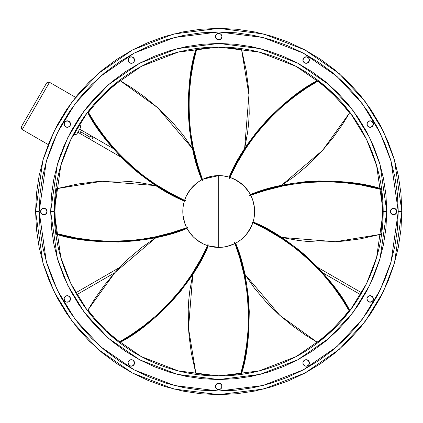 <?xml version="1.0" encoding="UTF-8"?>
<svg xmlns="http://www.w3.org/2000/svg" width="423" height="423" viewBox="0 0 423 423"><rect width="100%" height="100%" fill="white"/><g stroke="black" fill="none" stroke-linecap="round" stroke-linejoin="round"><path stroke-width="0.63" d="M60.965 153.591L57.909 162.718L53.901 178.718L57.909 162.718L60.965 153.591M113.221 148.515L92.14 136.349A1.798 1.412 120 0 0 90.02 137.195L80.65 131.786L79.751 133.34L81.544 130.231L79.677 129.152L77.885 132.262L79.751 133.34L77.885 132.262L77.166 133.504A2.152 2.152 0 0 1 74.221 134.292L73.676 133.98L74.221 134.292L79.609 124.965L79.064 124.653L79.609 124.965L74.221 134.292A2.152 2.152 0 0 0 77.166 133.504L80.396 127.91A2.152 2.152 0 0 0 79.609 124.965A2.152 2.152 0 0 1 80.396 127.91L79.677 129.152L81.544 130.231L80.65 131.786L90.02 137.195A1.798 1.412 120 0 0 90.348 139.458A1.798 1.412 -60 0 1 90.02 137.195A1.798 1.412 -60 0 1 92.14 136.349A1.798 1.412 -60 0 1 92.468 138.607M22.223 129.565L48.248 144.592L22.223 129.565L49.512 82.295L75.537 97.322L49.512 82.295L47.482 82.231L46.567 83.088L21.436 126.62L46.567 83.088L47.878 82.083L49.512 82.295L22.223 129.565L21.219 128.254L21.436 126.62L21.219 128.254L22.223 129.565M21.219 128.254L21.436 126.62L21.15 127.841L21.88 129.316M46.567 83.088L47.122 82.453L46.567 83.088M47.122 82.453L47.878 82.083M253.705 219.59L253.324 221.086M252.573 223.476L252.473 223.756M253.863 218.871L254.286 216.428M254.482 214.736L254.625 211.5A35.907 35.907 0 0 1 252.938 222.382A35.907 35.907 0 0 0 254.625 211.5L254.498 208.481M254.604 212.864L254.551 213.848M210.506 246.456L208.269 245.853L200.714 260.647L191.751 275.664L181.372 290.263L169.586 303.841L156.843 316.029L143.878 326.635L125.605 339.124L120.195 342.281L119.593 341.826L130.892 334.953L143.445 326.07L156.51 315.373L169.332 303.064L181.176 289.358L191.587 274.622L200.555 259.495L208.105 244.616L207.841 245.721L218.717 247.407L218.717 175.593L203.199 179.119L202.807 180.579L202.215 179.611C193.887 184.058 188.098 190.715 184.846 199.582L185.602 200.888L184.502 200.618C181.758 209.655 182.371 218.458 186.342 227.024L187.796 227.41L186.829 228.002C191.281 236.33 197.938 242.12 206.799 245.372L208.105 244.616A107.315 92.938 135 0 1 206.799 245.372A35.907 35.907 0 0 1 186.829 228.002L187.796 227.41A107.315 92.938 180 0 1 186.342 227.024A35.907 35.907 0 0 1 184.502 200.618L185.602 200.888A107.315 92.938 -135 0 1 184.846 199.582A35.907 35.907 0 0 1 202.215 179.611L202.807 180.579C185.523 141.007 186.025 80.338 196.658 49.253L195.912 49.354C185.411 80.27 184.745 140.314 201.819 179.817L201.401 180.045M234.162 243.918L233.877 244.05M238.445 241.507L237.922 241.84M237.71 241.972L236.88 242.474M240.951 239.698L240.068 240.37M245.546 235.373L244.552 236.441M251.035 227.156L246.26 234.538M252.568 223.492L251.733 225.628M254.572 213.515L254.609 212.653M251.902 197.774L251.098 195.976A35.907 35.907 0 0 1 254.625 211.5L254.107 217.607M253.726 219.489L253.208 221.493M217.644 47.043L217.644 47.762L217.644 47.043M219.796 47.762L219.796 47.043L219.796 47.762M322.744 272.803L360.602 294.662L322.744 272.803M361.681 292.795L317.895 267.516L361.681 292.795M119.54 267.516L75.759 292.795L119.54 267.516M76.838 294.662L114.696 272.803L76.838 294.662M231.318 177.877L230.969 177.745M199.809 180.975L201.819 179.817L196.7 164.013L192.417 147.061L189.435 129.396L188.172 111.466L188.558 93.832L190.228 77.166L194.316 55.413L195.912 49.354L196.658 49.253L207.852 48.122L219.098 47.762L230.339 48.174L241.528 49.354L248.941 94.826L244.584 149.055L247.651 132.129L248.676 122.908L249.21 113.655L248.978 95.424L248.306 86.62L246.128 70.096L241.528 49.354L230.339 48.174L219.098 47.762L207.852 48.122L196.658 49.253L193.528 62.102L190.932 77.261L189.261 94.065L188.896 111.831L190.218 129.898L193.269 147.68L197.626 164.721L202.807 180.579A107.315 92.938 -90 0 1 203.199 179.119L210.776 176.481L214.736 175.815L222.757 175.82L228.076 176.835M226.194 176.38L225.396 176.217M225.374 176.217L224.608 176.079M222.244 175.767L221.012 175.667M219.775 175.608L218.929 175.593M218.088 175.598L217.136 175.624M215.741 175.714L215.259 175.762M214.059 175.894L213.192 176.021M211.96 176.232L211.5 176.328M210.39 176.571L210.125 176.634M209.57 176.777L209.306 176.846M208.132 177.189L207.117 177.517M199.17 181.382L198.72 181.673M198.25 181.996L197.837 182.292M195.764 183.889L195.003 184.539M192.888 186.559L192.238 187.252M191.307 188.304L191 188.674M190.25 189.62L189.731 190.308M189.002 191.344L188.743 191.73M186.971 194.728L186.485 195.675M183.762 203.289L184.227 201.507M183.598 204.029L183.492 204.552M183.386 205.102L183.296 205.615M182.963 208.206L182.884 209.205M182.826 210.443L182.821 210.776M182.815 212.129L182.847 213.081M182.937 214.477L182.979 214.963M183.117 216.164L183.238 217.025M183.455 218.257L183.545 218.717M183.788 219.828L183.857 220.097M183.994 220.647L184.068 220.912M184.407 222.091L184.74 223.106M188.193 230.413L187.267 228.822M188.6 231.053L188.896 231.497M189.218 231.968L189.509 232.386M191.106 234.453L191.756 235.214M193.776 237.335L194.469 237.985M195.521 238.91L195.897 239.222M196.838 239.973L197.525 240.486M198.561 241.216L198.953 241.475M201.945 243.251L202.897 243.733M228.669 246.001L234.242 243.881A35.907 35.907 0 0 1 207.841 245.721L208.105 244.616C192.349 284.822 149.092 327.36 119.593 341.826L110.879 334.709L120.195 342.281C149.478 327.841 192.407 285.858 208.269 245.853L208.729 245.99M211.246 246.62L211.77 246.731M212.32 246.831L212.832 246.921M215.423 247.254L216.423 247.333M217.665 247.392L217.998 247.402M219.352 247.402L220.298 247.376M221.197 247.323L222.181 247.238M223.381 247.106L224.682 246.91M225.48 246.768L225.935 246.672M227.045 246.429L228.134 246.154M229.308 245.811L230.324 245.483M230.567 245.398L232.074 244.832M233.581 244.187L233.924 244.029M236.848 242.495L235.622 243.183L240.74 258.987L243.014 267.347L246.704 284.711L248.491 298.078L249.269 311.534L248.883 329.168L247.212 345.834L244.631 360.877L241.528 373.646C252.023 342.73 252.695 282.686 235.622 243.183L236.283 242.818M236.304 242.807L236.616 242.633M238.271 241.618L239.603 240.708M241.496 239.259L242.437 238.461M243.352 237.626L243.965 237.039M245.964 234.892L246.44 234.326M247.191 233.38L247.973 232.322M248.438 231.656L248.698 231.27M249.306 230.308L249.877 229.345M250.469 228.272L250.955 227.325M254.493 208.407L254.445 207.894M254.286 206.567L254.128 205.515M254.112 205.446L253.879 204.198M253.53 202.686L252.261 198.678M251.405 196.637L251.246 196.293M249.718 193.374L250.4 194.596L249.131 192.407L250.4 194.596L266.204 189.483L274.564 187.204L291.928 183.519L305.3 181.726L318.757 180.949L336.385 181.34L353.052 183.011L368.095 185.586L380.864 188.695C349.948 178.194 289.903 177.523 250.4 194.596L250.035 193.935M250.025 193.914L249.85 193.602M248.84 191.947L247.931 190.614M246.482 188.727L245.684 187.786M244.843 186.866L244.256 186.257M243.659 185.665L242.591 184.677M242.109 184.259L241.544 183.778M240.597 183.027L239.54 182.244M238.879 181.784L238.487 181.525M237.53 180.912L236.568 180.341M235.495 179.749L234.543 179.267M234.31 179.151L232.846 178.49M230.583 177.607L230.641 177.628A107.315 92.938 135 0 0 229.335 178.384L229.599 177.279A35.907 35.907 0 0 0 218.717 175.593A35.907 35.907 0 0 1 229.599 177.279L229.335 178.384A107.315 92.938 -45 0 1 230.641 177.628A35.907 35.907 0 0 1 250.612 194.998A35.907 35.907 0 0 0 230.641 177.628L237.863 181.118L244.129 186.131L249.131 192.407L246.805 189.129M231.413 177.909L231.016 177.766M228.721 177.015L229.171 177.147L236.727 162.353L245.689 147.336L256.068 132.737L267.854 119.159L280.592 106.971L293.562 96.365L306.019 87.55L317.245 80.719C287.963 95.159 245.028 137.142 229.171 177.147L227.817 176.766M227.743 176.745L227.23 176.613M225.496 176.238L224.068 175.994M224.005 175.984L223.376 175.894M221.589 175.709L220.267 175.624M220.198 175.624L219.463 175.598M217.655 175.608L216.639 175.651M216.179 175.682L215.534 175.735M213.737 175.942L212.848 176.074M212.388 176.153L211.648 176.296M209.877 176.698L209.105 176.904M208.682 177.026L207.846 177.279M206.128 177.871L205.493 178.115M205.076 178.284L204.166 178.67M196.124 49.327L198.747 48.983M207.101 48.174L209.877 48M219.109 47.762L221.129 47.778M229.589 48.122L232.364 48.328M196.711 49.248L196.425 49.285M248.724 191.778L249.062 192.296M249.195 192.507L249.697 193.337M246.921 189.271L247.592 190.149M234.379 179.183L241.76 183.957M240.338 182.831L238.614 181.604M232.772 178.453L234.279 179.141M203.14 179.146L203.199 179.119A35.907 35.907 0 0 1 218.717 175.593L218.717 247.407A35.907 35.907 0 0 0 234.242 243.881A107.315 92.938 -90 0 0 234.633 242.421L235.225 243.389A35.907 35.907 0 0 0 252.589 223.418A35.907 35.907 0 0 1 235.225 243.389L234.633 242.421A107.315 92.938 90 0 1 234.242 243.881L226.665 246.519L222.704 247.185L214.678 247.18L210.717 246.503M220.758 175.651L219.897 175.614M226.728 176.497L224.846 176.116M227.78 176.756L226.839 176.523M224.037 175.989L222.942 175.841M225.988 176.338L226.596 176.465M224.787 246.889L226.665 246.519M219.844 247.392L222.704 247.185M251.886 225.258L252.589 223.429A107.315 92.938 -135 0 0 251.838 222.112L252.938 222.382L251.838 222.112A107.315 92.938 45 0 1 252.589 223.418L249.099 230.641L246.768 233.919L242.628 238.292M250.152 228.864L251.045 227.13M248.037 232.232L249.099 230.641M244.896 236.082L246.768 233.919M242.633 238.286L243.267 237.71M237.816 241.908L241.094 239.587L237.816 241.908M220.806 247.349L220.32 247.37M230.498 245.419L224.819 246.884L221.049 247.333M223.704 247.058L225.792 246.704M234.173 243.912L230.598 245.388M252.679 199.83L254.403 207.497L254.625 211.5A35.907 35.907 0 0 0 251.098 195.976A107.315 92.938 180 0 0 249.644 195.59L250.612 194.998L249.644 195.59A107.315 92.938 -0 0 1 251.098 195.976L252.626 199.688M254.107 205.414L253.737 203.542M254.609 210.353L254.572 209.496M254.561 209.3L254.625 211.5M254.413 207.577L254.456 207.989M253.774 203.722L254.382 207.296M251.146 196.076L252.584 199.556M232.481 178.332L230.646 177.634M236.082 180.071L234.347 179.172M239.455 182.181L237.863 181.118M243.299 185.327L242.67 184.745M245.509 187.59L244.928 186.955M252.193 198.509L251.907 197.795M380.864 188.695L382.101 200.634L382.461 211.875L382.048 223.122L380.864 234.305L335.391 241.723L281.168 237.366L298.088 240.428L307.315 241.454L316.563 241.993L334.794 241.755L343.598 241.089L360.121 238.91L380.864 234.305L382.048 223.122L382.461 211.875L382.101 200.634L380.964 189.441L360.787 184.92L344.719 182.741L327.349 181.673L309.35 182.102L300.319 182.995L282.543 186.051L265.501 190.403L249.644 195.59C289.21 178.305 349.879 178.807 380.964 189.441L380.864 188.695M380.975 189.493L380.933 189.208M382.461 211.886L382.44 213.906M253.07 221.948L267.87 229.509L282.881 238.466L297.48 248.851L304.428 254.577L317.34 266.929L328.761 279.873L338.495 292.679L349.498 310.027C335.064 280.74 293.076 237.811 253.07 221.948L253.314 221.118M254.049 217.914L254.302 216.333M254.44 215.185L254.482 214.741M254.355 207.08L254.191 205.916M252.42 199.106L252.23 198.599M252.224 198.577L251.77 197.462M380.896 188.907L381.239 191.529M382.048 199.878L382.223 202.659M382.101 222.366L381.89 225.142M341.921 319.349L349.498 310.027L341.932 319.344L332.785 328.972M325.996 335.206L317.245 342.281L279.852 315.373L244.584 273.945L254.387 288.079L266.347 302.249L279.402 314.971L292.774 326.033L305.655 335.206L317.245 342.281L325.996 335.206L334.233 327.55L325.996 335.206M236.917 242.458L237.366 242.189M238.863 241.226L240.042 240.391M240.095 240.349L240.602 239.968M241.998 238.836L242.992 237.964M243.04 237.916L243.579 237.409M244.854 236.124L245.663 235.236M247.392 233.121L248.613 231.392M249.581 229.858L250.606 228.008M251.399 226.374L252.219 224.423M349.372 310.196L347.759 312.296M342.424 318.773L340.584 320.861M326.561 334.709L324.452 336.528M349.044 310.63L342.175 299.331L333.287 286.773L322.59 273.713L310.281 260.885L296.576 249.047L281.845 238.63L266.717 229.663L251.838 222.112C292.039 237.874 334.582 281.126 349.044 310.63M334.233 327.55L341.932 319.344M241.528 373.646L229.589 374.878L218.342 375.238L207.101 374.826L195.912 373.646L188.499 328.174L192.851 273.945L189.79 290.871L188.764 300.092L188.23 309.345L188.462 327.576L189.129 336.38L191.307 352.904L195.912 373.646L207.101 374.826L218.342 375.238L229.589 374.878L240.777 373.747L243.912 360.898L246.503 345.739L248.179 328.935L248.544 311.169L247.222 293.102L244.171 275.32L239.815 258.279L234.633 242.421C251.918 281.993 251.415 342.662 240.777 373.747L241.528 373.646M240.724 373.752L241.01 373.715M218.331 375.238L216.312 375.222M208.269 245.853L209.443 246.186M209.887 246.302L210.205 246.387M211.944 246.762L213.171 246.979M213.631 247.048L214.064 247.106M215.852 247.291L216.973 247.365M217.427 247.386L217.977 247.402M219.786 247.392L220.986 247.339M221.065 247.333L221.901 247.265M227.563 246.302L229.594 245.721M231.312 245.129L232.153 244.801M232.164 244.795L233.269 244.33M241.311 373.673L238.688 374.017M230.339 374.826L227.558 375M207.852 374.878L205.076 374.672M206.858 245.393L203.088 243.828L196.304 239.55L193.306 236.869L188.309 230.593M102.662 327.005L101.25 325.567M95.011 318.773L87.936 310.027L114.85 272.629L156.272 237.366L142.139 247.169L127.973 259.125L115.246 272.185L104.185 285.551L95.011 298.437L87.936 310.027L95.011 318.773L102.673 327.016L95.011 318.773M106.707 330.934L110.879 334.709L106.707 330.934M187.04 228.404L171.23 233.517L154.279 237.8L136.618 240.782L118.683 242.051L101.055 241.66L84.389 239.989L69.34 237.414L56.576 234.305C87.492 244.806 147.537 245.477 187.04 228.404L187.632 229.467M187.86 229.863L188.034 230.149M188.991 231.645L189.71 232.661M189.985 233.036L190.25 233.385M191.381 234.781L192.121 235.627M192.439 235.971L192.809 236.362M194.094 237.636L194.834 238.313M195.188 238.625L195.68 239.043M197.097 240.169L197.821 240.703M198.191 240.962L198.826 241.396M200.365 242.363L201.052 242.76M201.438 242.976L202.21 243.389M203.844 244.182L204.468 244.457M204.88 244.637L205.795 245.002M120.021 342.149L117.922 340.541M111.445 335.206L109.356 333.366M95.508 319.344L93.695 317.234M186.369 227.077L184.809 223.307L183.032 215.481L183.037 207.46L183.714 203.5M56.576 234.305L55.339 222.366L54.979 211.125L55.392 199.878L56.576 188.695L102.043 181.277L156.272 185.634L139.347 182.572L130.125 181.546L120.872 181.007L102.641 181.245L93.843 181.911L77.314 184.09L56.576 188.695L55.392 199.878L54.979 211.125L55.339 222.366L56.471 233.559L76.653 238.08L92.716 240.259L110.086 241.327L128.09 240.899L137.121 240.005L154.897 236.949L171.939 232.597L187.796 227.41C148.224 244.695 87.561 244.193 56.471 233.559L56.576 234.305M56.465 233.507L56.502 233.792M54.979 211.114L54.995 209.094M184.365 201.052L169.57 193.491L154.559 184.534L139.955 174.149L133.007 168.423L120.1 156.071L108.679 143.127L98.94 130.321L87.936 112.973C102.377 142.26 144.359 185.189 184.365 201.052L184.031 202.22M183.915 202.665L183.836 202.987M183.455 204.721L183.244 205.953M183.175 206.413L183.117 206.847M182.926 208.629L182.852 209.755M182.836 210.215L182.821 210.76M182.826 212.568L182.873 213.573M182.9 214.038L182.953 214.683M183.159 216.486L183.296 217.374M183.371 217.819L183.513 218.569M183.915 220.341L184.121 221.113M184.243 221.536L184.497 222.376M185.089 224.09L185.337 224.724M185.507 225.147L185.893 226.051M56.545 234.093L56.201 231.471M55.392 223.122L55.217 220.341M55.339 200.634L55.55 197.858M184.83 199.64L186.39 195.87L190.667 189.081L196.346 183.413L199.624 181.092M103.207 95.45L111.445 87.794L103.207 95.45L95.508 103.656L87.936 112.973L95.508 103.656L104.65 94.028M111.445 87.794L120.195 80.719L157.589 107.627L192.851 149.055L183.053 134.921L171.093 120.751L158.033 108.029L144.666 96.967L131.786 87.794L120.195 80.719L111.445 87.794M201.819 179.817L200.751 180.41M200.359 180.642L200.074 180.811M198.577 181.774L197.557 182.493M197.181 182.768L196.832 183.032M195.437 184.164L194.596 184.904M194.252 185.216L193.856 185.591M192.587 186.876L191.905 187.616M191.598 187.965L191.18 188.462M190.049 189.879L189.52 190.604M189.255 190.974L188.827 191.608M187.86 193.142L187.458 193.834M187.241 194.22L186.834 194.992M186.035 196.626L185.76 197.245M185.586 197.663L185.216 198.577M88.069 112.804L89.681 110.704M95.011 104.227L96.856 102.139M110.879 88.291L112.989 86.472M88.396 112.37L95.265 123.669L104.148 136.227L114.85 149.287L127.154 162.115L140.864 173.953L155.595 184.37L170.723 193.337L185.602 200.888C145.401 185.126 102.858 141.874 88.396 112.37M326.572 88.296L317.245 80.719L326.561 88.291L336.19 97.433M342.424 104.227L349.498 112.973L322.59 150.371L281.168 185.634L295.302 175.831L309.467 163.875L322.194 150.815L333.255 137.449L342.429 124.563L349.498 112.973L342.424 104.227L334.767 95.984L342.424 104.227M249.676 193.306L249.406 192.851M248.444 191.355L247.608 190.176M247.571 190.123L247.185 189.615M246.059 188.219L245.181 187.225M245.134 187.178L244.626 186.638M243.347 185.364L242.458 184.555M237.076 180.637L235.23 179.611M233.596 178.818L232.766 178.453M317.419 80.851L319.513 82.459M325.996 87.794L328.079 89.634M341.932 103.656L343.746 105.766M317.847 81.174L306.548 88.047L293.996 96.93L280.93 107.627L268.108 119.936L256.264 133.642L245.853 148.378L236.88 163.505L229.335 178.384C245.091 138.178 288.343 95.64 317.847 81.174M334.767 95.984L326.561 88.291M305.734 63.26L306.992 63.18L305.734 63.26L306.992 63.18L308.954 61.673L309.361 60.478L308.721 58.088L309.361 60.478L308.954 61.673L306.992 63.18L304.539 62.858L303.592 62.022L304.539 62.858A3.231 3.231 0 0 0 308.954 61.673A3.231 3.231 0 0 1 304.539 62.858A3.231 3.231 0 0 1 303.354 58.443A3.231 3.231 0 0 0 304.534 62.853M367.36 125.679A3.231 3.231 0 0 1 367.598 122.099L368.549 121.264L370.997 120.941L372.959 122.448L370.997 120.941L372.129 121.501L370.997 120.941L368.549 121.264L369.739 120.862L368.549 121.264L367.042 123.225L367.365 125.679A3.231 3.231 0 0 0 371.78 126.863A3.231 3.231 0 0 1 367.365 125.679A3.231 3.231 0 0 1 368.549 121.264A3.231 3.231 0 0 0 367.603 122.094M396.573 210.257A3.231 3.231 0 0 0 392.354 208.513L394.828 208.513L392.354 208.513L390.603 210.263L391.307 209.216L390.603 210.263L390.603 212.737L390.36 211.5L390.603 212.737L392.354 214.487A3.231 3.231 0 0 0 393.591 214.731A3.231 3.231 0 0 1 390.36 211.5A3.231 3.231 0 0 1 393.591 208.269L392.354 208.513L394.828 208.513L393.591 208.269A3.231 3.231 0 0 1 396.822 211.5A3.231 3.231 0 0 1 393.591 214.731L391.307 213.784L392.354 214.487L394.828 214.487L393.591 214.731L394.828 214.487L396.578 212.737L396.578 210.263L394.828 208.513M367.36 297.321A3.231 3.231 0 0 0 368.549 301.736A3.231 3.231 0 0 1 367.365 297.321A3.231 3.231 0 0 1 371.78 296.137A3.231 3.231 0 0 0 367.365 297.316L368.195 296.37L366.958 298.516L367.598 300.901L366.958 298.516M304.534 360.147A3.231 3.231 0 0 0 303.354 364.557A3.231 3.231 0 0 1 304.539 360.142A3.231 3.231 0 0 1 308.954 361.327A3.231 3.231 0 0 0 308.129 360.385M308.124 360.38L305.734 359.74L308.124 360.38L309.361 362.522L308.721 364.912L307.77 365.742L308.721 364.912L309.361 362.522L309.276 363.78L309.361 362.522L308.124 360.38A3.231 3.231 0 0 0 304.544 360.142L303.032 362.109L302.953 363.368L304.19 365.509L303.354 364.557L305.321 366.064L304.19 365.509L302.953 363.368M219.96 389.356A3.231 3.231 0 0 0 221.705 385.136L221.705 387.611L221.705 385.136L219.955 383.386L221.007 384.089L218.717 383.138L219.955 383.386L217.48 383.386L218.717 383.138L217.48 383.386L215.735 385.136A3.231 3.231 0 0 0 215.487 386.373A3.231 3.231 0 0 1 218.717 383.138A3.231 3.231 0 0 1 221.953 386.373L221.705 385.136L221.705 387.611L221.953 386.373A3.231 3.231 0 0 1 218.717 389.604A3.231 3.231 0 0 1 215.487 386.373L216.433 384.089L215.487 386.373L215.735 387.611L215.487 386.373L216.433 388.658L218.717 389.604L221.007 388.658L221.705 387.611M131.706 359.74L130.448 359.82L131.706 359.74L130.448 359.82L128.486 361.327L128.079 362.522L128.719 364.912L128.079 362.522L128.486 361.327L130.448 359.82L132.901 360.142L133.848 360.978L132.901 360.142A3.231 3.231 0 0 0 128.486 361.327A3.231 3.231 0 0 1 132.901 360.142A3.231 3.231 0 0 1 134.08 364.557A3.231 3.231 0 0 0 132.901 360.147M70.482 298.516L70.398 299.775L68.891 301.736L66.437 302.059L65.306 301.499L66.437 302.059L68.891 301.736A3.231 3.231 0 0 0 70.075 297.321L69.245 296.37L66.855 295.73A3.231 3.231 0 0 0 65.66 296.137A3.231 3.231 0 0 1 70.075 297.321A3.231 3.231 0 0 1 68.891 301.736L66.437 302.059L64.476 300.552L66.437 302.059L68.891 301.736L70.398 299.775L70.482 298.516L70.398 299.775L70.482 298.516L69.245 296.37M70.07 297.316A3.231 3.231 0 0 0 66.855 295.73L65.66 296.137L66.855 295.73L65.66 296.137L64.153 298.099L65.66 296.137L66.855 295.73M42.612 208.513L45.087 208.513L43.849 208.269A3.231 3.231 0 0 0 40.862 212.732A3.231 3.231 0 0 0 45.087 214.487L42.612 214.487L45.087 214.487L46.831 212.737L46.133 213.784L47.08 211.5L46.831 212.737L46.831 210.263L47.08 211.5L46.133 209.216L46.831 210.263L45.087 208.513A3.231 3.231 0 0 0 43.849 208.269A3.231 3.231 0 0 1 47.08 211.5A3.231 3.231 0 0 1 43.849 214.731L45.087 214.487L42.612 214.487L43.849 214.731A3.231 3.231 0 0 1 40.613 211.5A3.231 3.231 0 0 1 43.849 208.269L46.133 209.216L45.087 208.513L42.612 208.513L43.849 208.269L41.56 209.216L40.613 211.5L41.56 213.784L42.612 214.487M70.075 125.679L70.398 123.225L68.891 121.264L66.437 120.941L64.476 122.448L64.153 124.901L65.66 126.863L68.114 127.186L70.075 125.679A3.231 3.231 0 0 0 68.891 121.264A3.231 3.231 0 0 1 70.075 125.679A3.231 3.231 0 0 1 65.66 126.863A3.231 3.231 0 0 0 70.07 125.684M132.901 62.853A3.231 3.231 0 0 0 134.08 58.443A3.231 3.231 0 0 1 132.901 62.858A3.231 3.231 0 0 1 128.486 61.673A3.231 3.231 0 0 0 129.311 62.615M129.322 62.625A3.231 3.231 0 0 0 132.896 62.858L133.848 62.022L134.488 59.632L133.25 57.491L134.08 58.443L132.119 56.936L133.25 57.491L134.488 59.632M217.48 33.644A3.231 3.231 0 0 0 215.735 37.864L215.735 35.389L215.735 37.864L217.48 39.614L216.433 38.911L218.717 39.862L217.48 39.614L219.955 39.614L218.717 39.862L221.007 38.911L219.955 39.614L221.705 37.864A3.231 3.231 0 0 0 221.953 36.627A3.231 3.231 0 0 1 218.717 39.862A3.231 3.231 0 0 1 215.487 36.627L215.735 37.864L215.735 35.389L215.487 36.627A3.231 3.231 0 0 1 218.717 33.396A3.231 3.231 0 0 1 221.953 36.627L221.007 38.911L221.953 36.627L221.705 35.389L221.953 36.627L221.007 34.342L218.717 33.396L216.433 34.342L215.735 35.389M383.539 244.283L385.961 227.971L386.77 211.5L383.18 211.5A164.457 164.457 0 0 1 218.717 375.957A164.457 164.457 0 0 1 54.26 211.5L60.838 165.451L70.89 139.431L87.154 112.825L110.583 87.593L141.33 66.39L178.236 52.103L218.717 47.043L259.204 52.103L296.111 66.39L326.857 87.593L350.286 112.825L366.545 139.431L376.597 165.451L383.18 211.5L386.77 211.5L380.044 164.447L369.776 137.861L353.157 110.673L329.216 84.886L297.803 63.223L260.087 48.624L218.717 43.453L177.353 48.624L139.638 63.223L108.219 84.886L84.277 110.673L67.664 137.861L57.391 164.447L50.67 211.5L54.26 211.5L50.67 211.5L51.479 227.971L53.901 244.283L51.479 227.971L53.901 244.283L57.909 260.282L63.461 275.812L70.514 290.717L78.99 304.861L88.814 318.112L99.891 330.331L112.111 341.403L125.356 351.227L139.5 359.709L154.411 366.757L169.935 372.314L185.935 376.322L202.247 378.738L218.717 379.547L235.193 378.738L251.505 376.322L267.5 372.314L283.029 366.757L297.935 359.709L312.084 351.227L325.329 341.403L337.549 330.331L348.621 318.112L358.445 304.861L366.926 290.717L373.974 275.812L379.531 260.282L373.974 275.812L379.531 260.282L383.539 244.283L385.961 227.971L386.77 211.5L385.961 195.029L383.539 178.718L385.961 195.029L383.539 178.718L379.531 162.718L373.974 147.188L366.926 132.283L373.974 147.188L366.926 132.283L358.445 118.139L348.621 104.888L337.549 92.669L325.329 81.597L312.084 71.773L297.935 63.291L283.029 56.243L297.935 63.291L283.029 56.243L267.5 50.686L283.029 56.243L267.5 50.686L251.505 46.678L235.193 44.262L218.717 43.453L202.247 44.262L185.935 46.678L169.935 50.686L154.411 56.243L139.5 63.291L154.411 56.243L139.5 63.291L125.356 71.773L112.111 81.597L125.356 71.773L139.5 63.291L154.411 56.243L169.935 50.686M116.975 363.769L132.394 373.007L116.975 363.769L102.54 353.062L89.227 340.991L77.155 327.677L66.453 313.242L57.211 297.829L49.528 281.581L43.474 264.661L39.106 247.228L36.468 229.451L35.59 211.5L36.468 193.549L39.106 175.772L43.474 158.339L49.528 141.419L57.211 125.171L66.453 109.758L77.155 95.323L89.227 82.009L102.54 69.938L116.975 59.231L132.394 49.993L148.637 42.311L165.557 36.256L182.99 31.889L200.772 29.25L218.717 28.367L236.669 29.25L254.445 31.889L271.878 36.256L288.798 42.311L305.046 49.993L320.46 59.231L334.894 69.938L348.214 82.009L360.28 95.323L370.987 109.758L380.224 125.171L387.912 141.419L393.966 158.339L398.334 175.772L400.967 193.549L401.85 211.5L394.527 160.222L383.333 131.252L365.223 101.62L339.135 73.523L304.898 49.914L263.799 34.004L218.717 28.367L173.642 34.004L132.542 49.914L98.305 73.523L72.217 101.62L54.107 131.252L42.913 160.222L35.59 211.5L39.18 211.5L46.361 161.226L57.338 132.827L75.088 103.778L100.663 76.23L134.228 53.081L174.525 37.483L218.717 31.958L262.916 37.483L303.206 53.081L336.771 76.23L362.352 103.778L380.103 132.827L391.079 161.226L398.26 211.5L401.85 211.5L400.967 229.451L398.334 247.228L393.966 264.661L387.912 281.581L380.224 297.829L370.987 313.242L360.28 327.677L348.214 340.991L334.894 353.062L320.46 363.769L305.046 373.007L288.798 380.689L271.878 386.744L254.445 391.111L236.669 393.75L218.717 394.633L200.772 393.75L182.99 391.111L200.772 393.75M302.953 59.632L303.354 58.443A3.231 3.231 0 0 1 307.77 57.258A3.231 3.231 0 0 1 308.954 61.673A3.231 3.231 0 0 0 308.721 58.088L309.361 60.478L308.124 62.62L309.361 60.478L308.721 58.088L306.575 56.851L304.19 57.491L303.354 58.443L304.19 57.491L303.354 58.443L303.032 60.891L304.539 62.858M372.129 121.501A3.231 3.231 0 0 1 373.366 123.638L373.287 124.901A3.231 3.231 0 0 0 373.366 123.643L372.726 126.033L370.585 127.27L371.78 126.863L373.287 124.901L373.366 123.643L372.129 121.501A3.231 3.231 0 0 0 368.549 121.264A3.231 3.231 0 0 1 372.959 122.448A3.231 3.231 0 0 1 371.78 126.863L372.726 126.033L370.585 127.27L371.78 126.863A3.231 3.231 0 0 0 373.282 124.901M370.585 295.73L371.78 296.137A3.231 3.231 0 0 1 372.959 300.552A3.231 3.231 0 0 1 368.549 301.736A3.231 3.231 0 0 0 372.129 301.499L369.739 302.138L367.598 300.901L369.739 302.138L368.549 301.736L370.997 302.059L369.739 302.138L372.129 301.499L370.997 302.059L372.959 300.552L373.287 298.099L371.78 296.137L372.726 296.967L370.585 295.73L371.78 296.137L369.327 295.814L367.365 297.321M308.716 364.912A3.231 3.231 0 0 1 306.58 366.149L305.321 366.064A3.231 3.231 0 0 0 306.575 366.149L305.321 366.064L306.575 366.149L308.721 364.912A3.231 3.231 0 0 0 308.954 361.327A3.231 3.231 0 0 1 307.77 365.742A3.231 3.231 0 0 1 303.354 364.557A3.231 3.231 0 0 0 305.316 366.064L304.19 365.509M134.488 363.368L134.08 364.557A3.231 3.231 0 0 1 129.665 365.742A3.231 3.231 0 0 1 128.486 361.327A3.231 3.231 0 0 0 128.719 364.912L128.079 362.522L129.316 360.38L128.079 362.522L128.719 364.912L130.86 366.149L133.25 365.509L134.488 363.368L134.08 364.557L134.403 362.109L132.901 360.142M65.306 301.499A3.231 3.231 0 0 1 64.074 299.362L64.153 298.099A3.231 3.231 0 0 0 64.074 299.357L64.153 298.099L64.476 300.552L65.306 301.499A3.231 3.231 0 0 0 68.891 301.736A3.231 3.231 0 0 1 64.476 300.552A3.231 3.231 0 0 1 65.66 296.137A3.231 3.231 0 0 0 64.153 298.099L64.714 296.967M129.316 62.62L128.079 60.478L128.719 58.088L128.079 60.478L128.486 61.673L128.164 59.22L129.665 57.258L128.719 58.088L128.079 60.478L129.316 62.62L128.486 61.673L130.448 63.18L129.316 62.62L131.706 63.26L130.448 63.18L132.901 62.858L133.848 62.022M128.719 58.088A3.231 3.231 0 0 1 130.86 56.851L132.119 56.936A3.231 3.231 0 0 0 130.866 56.851L132.119 56.936L130.86 56.851L128.719 58.088A3.231 3.231 0 0 0 128.486 61.673A3.231 3.231 0 0 1 129.665 57.258A3.231 3.231 0 0 1 134.08 58.443A3.231 3.231 0 0 0 132.124 56.936M303.386 369.824L287.429 377.374L270.836 383.307L253.747 387.59L236.32 390.175L218.717 391.042L201.121 390.175L183.693 387.59L166.604 383.307L150.012 377.374L134.086 369.839L118.974 360.782L104.819 350.286L91.765 338.453L79.931 325.398L69.435 311.249L60.378 296.137L52.849 280.206L46.911 263.619L42.628 246.524L40.042 229.097L39.18 211.5L35.59 211.5L42.913 262.778L54.107 291.748L72.217 321.38L98.305 349.477L132.542 373.086L173.642 388.996L218.717 394.633L263.799 388.996L304.898 373.086L339.135 349.477L365.223 321.38L383.333 291.748L394.527 262.778L401.85 211.5L398.26 211.5L391.079 261.774L380.103 290.173L362.352 319.222L336.771 346.77L303.206 369.919L262.916 385.517L218.717 391.042L174.525 385.517L134.228 369.919L100.663 346.77L75.088 319.222L57.338 290.173L46.361 261.774L39.18 211.5L40.042 193.903L42.628 176.476L46.911 159.381L52.849 142.794L60.378 126.863L69.435 111.751L79.931 97.602L91.765 84.547L104.819 72.714L119.075 62.149M134.049 53.176L150.012 45.626L166.604 39.693L183.693 35.41L201.121 32.825L218.717 31.958L236.32 32.825L253.747 35.41L270.836 39.693L287.429 45.626L303.354 53.161L318.466 62.218L332.621 72.714L345.676 84.547L357.504 97.602L367.999 111.751L377.057 126.863L384.592 142.794L390.529 159.381L394.807 176.476L397.393 193.903L398.26 211.5L397.393 229.097L394.807 246.524L390.529 263.619L384.592 280.206L377.057 296.137L367.999 311.249L357.504 325.398L345.676 338.453L332.621 350.286L318.366 360.851M368.195 126.63L367.365 125.679L368.195 126.63L370.585 127.27M78.99 118.139L70.514 132.283L63.461 147.188L57.909 162.718L63.461 147.188L70.514 132.283L78.99 118.139L88.814 104.888L99.891 92.669L112.111 81.597M50.67 211.5L51.479 195.029L53.901 178.718L51.479 195.029L50.67 211.5L57.391 258.553L67.664 285.139L84.277 312.327L108.219 338.114L139.638 359.777L177.353 374.376L218.717 379.547L260.087 374.376L297.803 359.777L329.216 338.114L353.157 312.327L369.776 285.139L380.044 258.553L386.77 211.5M182.99 391.111L165.557 386.744L148.637 380.689L132.394 373.007M318.466 360.782L303.354 369.839M118.974 62.218L134.086 53.161M306.575 56.851A3.231 3.231 0 0 0 305.321 56.936L306.575 56.851A3.231 3.231 0 0 1 308.716 58.088L307.77 57.258M305.321 56.936L303.354 58.443A3.231 3.231 0 0 1 305.316 56.936M367.598 122.099L366.958 124.484M392.354 214.487L393.591 214.731L391.307 213.784L390.36 211.5L390.603 210.263L392.354 208.513M373.366 299.357A3.231 3.231 0 0 0 373.287 298.104L373.366 299.357A3.231 3.231 0 0 1 372.129 301.499L372.959 300.552M373.287 298.099L371.78 296.137A3.231 3.231 0 0 1 373.282 298.099M305.734 359.74L306.992 359.82L304.539 360.142L303.592 360.978M215.735 385.136L215.487 386.373L216.433 384.089L218.717 383.138L221.007 384.089L221.705 385.136M130.866 366.149A3.231 3.231 0 0 0 132.119 366.064L130.86 366.149A3.231 3.231 0 0 1 128.719 364.912L129.665 365.742M132.119 366.064L134.08 364.557A3.231 3.231 0 0 1 132.124 366.064M69.837 122.099L67.696 120.862L65.306 121.501A3.231 3.231 0 0 0 64.074 123.638L64.714 126.033L66.855 127.27M70.482 124.484L70.398 123.225M64.074 123.643A3.231 3.231 0 0 0 65.66 126.863A3.231 3.231 0 0 1 64.476 122.448A3.231 3.231 0 0 1 68.891 121.264A3.231 3.231 0 0 0 65.311 121.501L64.476 122.448M221.705 37.864L221.953 36.627L221.007 38.911L218.717 39.862L217.48 39.614L215.735 37.864M57.909 260.282L63.461 275.812L70.514 290.717L78.99 304.861M125.356 351.227L139.5 359.709L154.411 366.757L169.935 372.314M185.935 376.322L202.247 378.738L218.717 379.547M267.5 372.314L283.029 366.757L297.935 359.709L312.084 351.227M358.445 304.861L366.926 290.717L373.974 275.812L379.531 260.282M379.531 162.718L373.974 147.188L366.926 132.283L358.445 118.139M312.084 71.773L297.935 63.291L283.029 56.243L267.5 50.686M251.505 46.678L235.193 44.262L218.717 43.453M383.18 211.5L376.597 257.549L366.545 283.569L350.286 310.175L326.857 335.407L296.111 356.61L259.204 370.897L218.717 375.957L178.236 370.897L141.33 356.61L110.583 335.407L87.154 310.175L70.89 283.569L60.838 257.549L54.26 211.5A164.457 164.457 0 0 1 218.717 47.043A164.457 164.457 0 0 1 383.18 211.5M308.124 62.62L306.992 63.18M373.287 124.901L372.726 126.033M394.828 214.487L393.591 214.731A3.231 3.231 0 0 0 396.573 212.743M367.598 300.901L367.042 299.775M215.735 387.611L215.487 386.373A3.231 3.231 0 0 0 217.48 389.356M129.316 360.38L130.448 359.82M45.087 208.513L46.133 209.216L47.08 211.5L46.133 213.784L45.087 214.487M131.706 63.26L130.448 63.18M132.119 56.936L133.25 57.491M221.705 35.389L221.953 36.627A3.231 3.231 0 0 0 219.96 33.644M219.949 33.639A3.231 3.231 0 0 0 217.485 33.639M217.485 389.361A3.231 3.231 0 0 0 219.949 389.361M396.578 212.732A3.231 3.231 0 0 0 396.578 210.268M121.327 157.345L79.751 133.34M92.14 136.349L81.544 130.231"/></g></svg>
